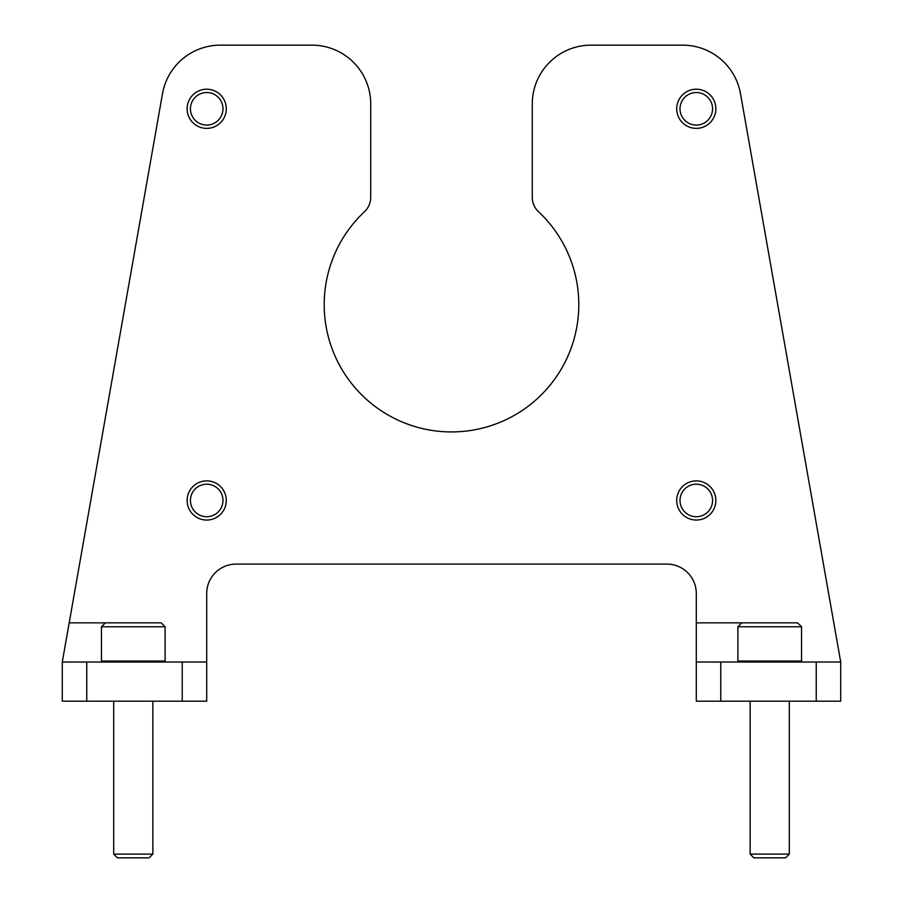 <?xml version="1.0" encoding="UTF-8"?>
<svg xmlns="http://www.w3.org/2000/svg" width="903" height="903" viewBox="0 0 903 903"><rect width="100%" height="100%" fill="white"/><g stroke="black" fill="none" stroke-linecap="round" stroke-linejoin="round"><path stroke-width="1.35" d="M833.808 622.856L740.505 93.698A58.751 58.751 0 0 0 682.645 45.15L591.025 45.15A58.751 58.751 0 0 0 532.285 103.901L532.285 197.396A19.584 19.584 0 0 0 538.481 211.686A127.289 127.289 0 0 1 542.5 393.64A127.289 127.289 0 0 1 360.5 393.64A127.289 127.289 0 0 1 364.519 211.686A19.584 19.584 0 0 0 370.715 197.396L370.715 103.901A58.751 58.751 0 0 0 311.975 45.15L220.355 45.15A58.751 58.751 0 0 0 162.495 93.698L62.284 662.023L206.708 662.023L206.708 593.474A29.37 29.37 0 0 1 236.089 564.104L666.911 564.104A29.37 29.37 0 0 1 696.292 593.474L696.292 701.179L840.716 701.179L840.716 662.023L833.808 622.856L840.716 662.023L720.763 662.023L720.763 701.179M206.708 662.023L206.708 701.179L62.284 701.179L62.284 662.023L69.192 622.856L105.369 622.856L101.452 626.772L101.452 661.041L165.102 661.041L165.102 626.772L101.452 626.772M676.708 108.8A19.584 19.584 0 0 1 706.078 91.835A19.584 19.584 0 0 1 706.078 125.754A19.584 19.584 0 0 1 676.708 108.8M676.708 500.454A19.584 19.584 0 0 1 706.078 483.5A19.584 19.584 0 0 1 706.078 517.419A19.584 19.584 0 0 1 676.708 500.454M187.124 108.8A19.584 19.584 0 0 1 216.506 91.835A19.584 19.584 0 0 1 216.506 125.754A19.584 19.584 0 0 1 187.124 108.8M187.124 500.454A19.584 19.584 0 0 1 216.506 483.5A19.584 19.584 0 0 1 216.506 517.419A19.584 19.584 0 0 1 187.124 500.454M696.292 662.023L720.763 662.023M190.443 500.454A16.277 16.277 0 0 1 214.846 486.367A16.277 16.277 0 0 1 214.846 514.552A16.277 16.277 0 0 1 190.443 500.454M190.443 108.8A16.277 16.277 0 0 1 214.846 94.702A16.277 16.277 0 0 1 214.846 122.887A16.277 16.277 0 0 1 190.443 108.8M680.015 500.454A16.277 16.277 0 0 1 704.43 486.367A16.277 16.277 0 0 1 704.43 514.552A16.277 16.277 0 0 1 680.015 500.454M680.015 108.8A16.277 16.277 0 0 1 704.43 94.702A16.277 16.277 0 0 1 704.43 122.887A16.277 16.277 0 0 1 680.015 108.8M165.102 626.772L161.185 622.856L105.369 622.856M164.12 662.023L165.102 661.041M152.855 701.179L152.855 854.091L113.688 854.091L113.688 701.179M152.855 854.091L149.097 857.85L117.446 857.85L113.688 854.091M741.814 622.856L737.898 626.772L801.548 626.772L797.631 622.856L696.292 622.856M801.548 626.772L801.548 661.041L737.898 661.041L737.898 626.772M800.566 662.023L801.548 661.041M789.312 701.179L789.312 854.091L750.145 854.091L750.145 701.179M789.312 854.091L785.554 857.85L753.903 857.85L750.145 854.091M816.233 662.023L816.233 701.179M182.237 662.023L182.237 701.179M86.767 662.023L86.767 701.179M102.434 662.023L101.452 661.041M738.88 662.023L737.898 661.041"/></g></svg>
